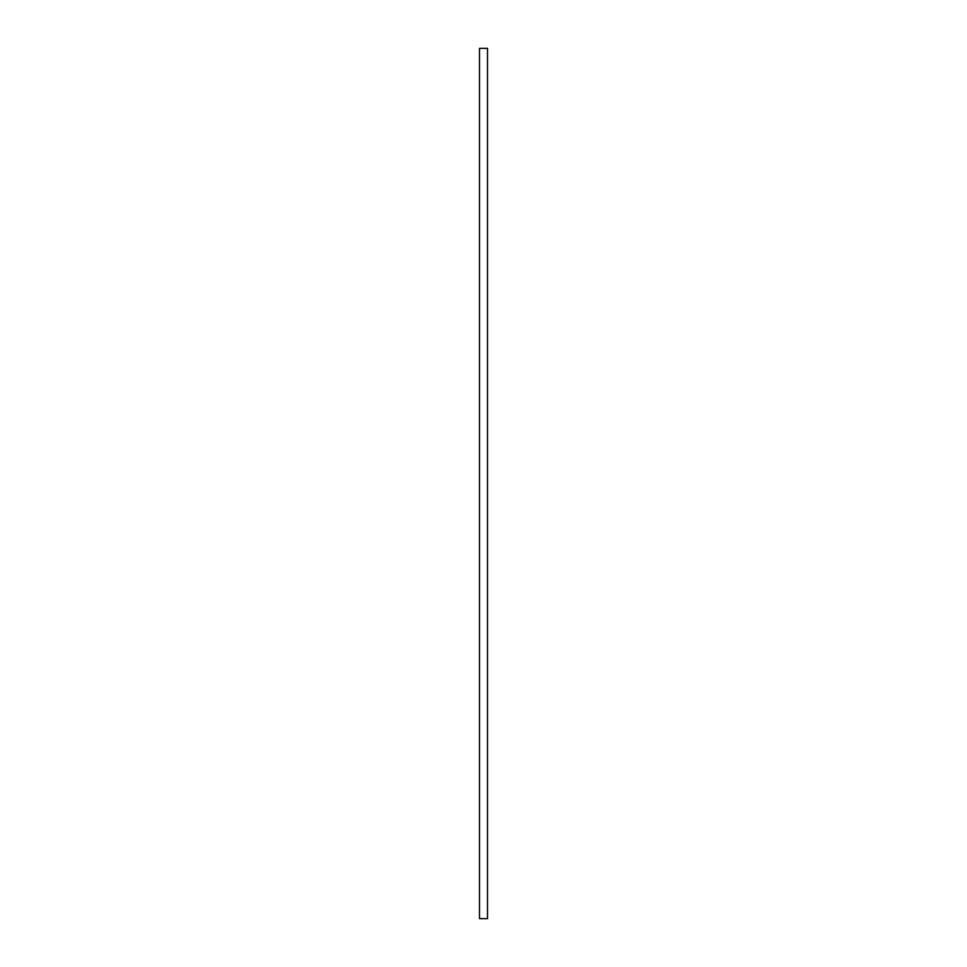 <?xml version="1.0" encoding="UTF-8"?>
<svg xmlns="http://www.w3.org/2000/svg" width="967" height="967" viewBox="0 0 967 967"><rect width="100%" height="100%" fill="white"/><g stroke="black" fill="none" stroke-linecap="round" stroke-linejoin="round"><path stroke-width="1.45" d="M487.501 918.65L487.501 48.35L479.499 48.35L479.499 918.65L487.501 918.65"/></g></svg>
